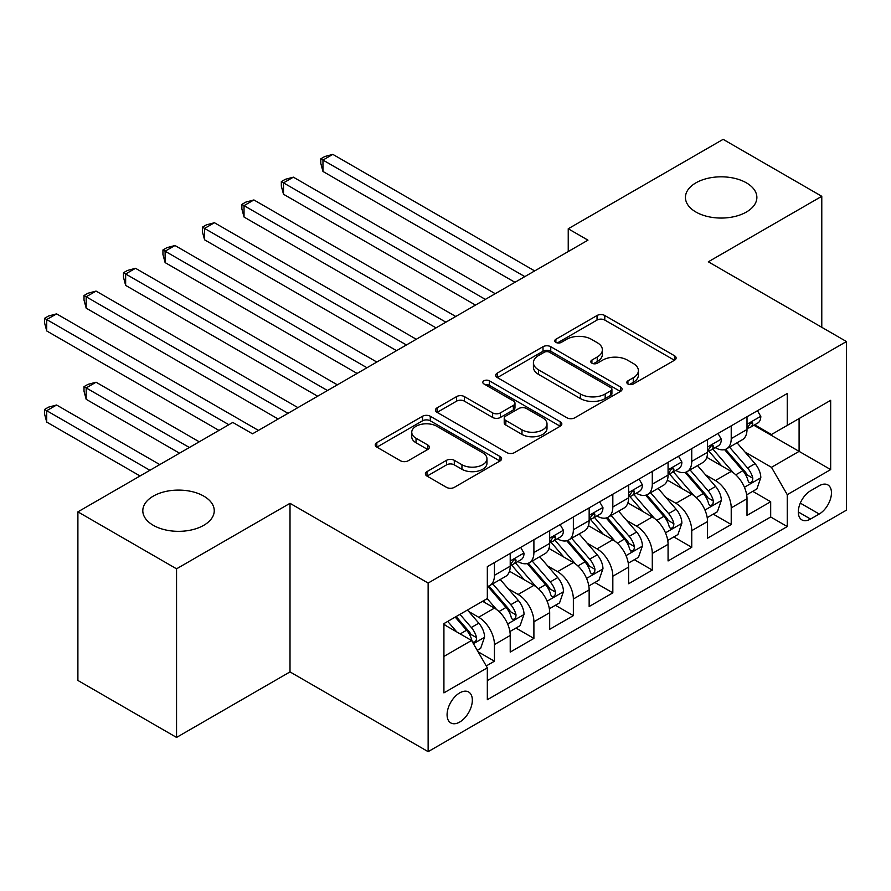 <?xml version="1.0" encoding="UTF-8"?>
<svg xmlns="http://www.w3.org/2000/svg" width="891" height="891" viewBox="0 0 891 891"><rect width="100%" height="100%" fill="white"/><g stroke="black" fill="none" stroke-linecap="round" stroke-linejoin="round"><path stroke-width="1.34" d="M627.932 383.988A3.831 2.216 0 0 0 633.356 383.988L674.509 360.231A5.48 3.163 0 0 0 676.113 357.993A5.48 3.163 0 0 0 674.509 355.754L604.789 315.503A5.48 3.163 0 0 0 597.037 315.503L555.884 339.259A3.831 2.216 0 0 0 554.759 340.83A3.831 2.216 0 0 0 555.884 342.389A3.831 2.216 0 0 0 561.308 342.389L566.631 339.315A17.53 10.124 0 0 1 591.424 339.315L597.237 342.679A17.53 10.124 0 0 1 602.372 349.829A17.53 10.124 0 0 1 597.237 356.99L591.914 360.064A3.831 2.216 0 0 0 590.789 361.623A3.831 2.216 0 0 0 591.914 363.194A3.831 2.216 0 0 0 597.326 363.194L602.661 360.12A17.53 10.124 0 0 1 627.453 360.12L633.256 363.472A17.53 10.124 0 0 1 638.39 370.634A17.53 10.124 0 0 1 633.256 377.784L627.932 380.858A3.831 2.216 0 0 0 626.807 382.428A3.831 2.216 0 0 0 627.932 383.988L627.932 380.858M203.783 496.131A35.718 20.627 0 0 0 164.857 491.665A35.718 20.627 0 0 0 142.805 510.721A35.718 20.627 0 0 0 153.274 525.3A35.718 20.627 0 0 0 192.2 529.766A35.718 20.627 0 0 0 214.252 510.721A35.718 20.627 0 0 0 203.783 496.131M746.413 182.855A35.718 20.627 0 0 0 707.487 178.389A35.718 20.627 0 0 0 685.435 197.434A35.718 20.627 0 0 0 695.893 212.013A35.718 20.627 0 0 0 734.819 216.491A35.718 20.627 0 0 0 756.871 197.434A35.718 20.627 0 0 0 746.413 182.855M459.711 722.044A17.865 10.313 120 0 0 471.372 706.307A17.865 10.313 120 0 0 468.633 691.995A17.865 10.313 120 0 0 459.711 692.875A17.865 10.313 120 0 0 448.039 708.612A17.865 10.313 120 0 0 450.779 722.924A17.865 10.313 120 0 0 459.711 722.044M426.989 471.606A5.48 3.163 0 0 0 425.386 473.834A5.48 3.163 0 0 0 426.989 476.072L446.547 487.366A5.48 3.163 0 0 0 454.299 487.366L500.007 460.981A5.48 3.163 0 0 0 501.611 458.742A5.48 3.163 0 0 0 500.007 456.504L430.286 416.253A5.48 3.163 0 0 0 422.534 416.253L376.826 442.638A5.48 3.163 0 0 0 375.222 444.876A5.48 3.163 0 0 0 376.826 447.115L400.46 460.758A5.48 3.163 0 0 0 408.201 460.758L427.769 449.465A5.48 3.163 0 0 0 429.373 447.226A5.48 3.163 0 0 0 427.769 444.988L416.041 438.227A14.657 8.464 0 0 1 411.753 432.246A14.657 8.464 0 0 1 420.797 424.428A14.657 8.464 0 0 1 436.768 426.254L482.677 452.762A14.657 8.464 0 0 1 486.965 458.742A14.657 8.464 0 0 1 477.921 466.561A14.657 8.464 0 0 1 461.95 464.723L454.299 460.313A5.48 3.163 0 0 0 446.547 460.313L426.989 471.606L426.989 476.072M290.009 503.315L176.552 568.814L77.896 511.857L77.896 680.457L176.552 737.425L290.009 671.914L428.137 751.659L428.137 583.059L290.009 503.315L290.009 671.914M821.78 327.309L821.78 196.298L708.323 261.798L846.45 341.543L428.137 583.059M821.78 196.298L723.124 139.341L568.235 228.764L568.235 251.552M77.896 511.857L232.796 422.434L252.521 433.817L587.96 240.158L568.235 228.764M567.021 417.812A5.48 3.163 0 0 0 574.762 417.812L620.481 391.427A5.48 3.163 0 0 0 622.085 389.189A5.48 3.163 0 0 0 620.481 386.95L550.749 346.699A5.48 3.163 0 0 0 543.009 346.699L497.301 373.084A5.48 3.163 0 0 0 495.686 375.323A5.48 3.163 0 0 0 497.301 377.561L567.021 417.812M485.461 384.823A3.831 2.216 0 0 1 489.359 385.358L489.359 380.802L560.239 421.733A5.48 3.163 0 0 1 561.842 423.971A5.48 3.163 0 0 1 560.239 426.199L514.53 452.595A5.48 3.163 0 0 1 506.79 452.595L437.058 412.333L437.058 407.866A5.48 3.163 0 0 0 435.454 410.105A5.48 3.163 0 0 0 437.058 412.333M437.058 407.866L456.626 396.573A5.48 3.163 0 0 1 464.367 396.573L492.645 412.901A5.48 3.163 0 0 0 500.397 412.901L513.372 405.405A5.48 3.163 0 0 0 514.976 403.166A5.48 3.163 0 0 0 513.372 400.928L483.936 383.932A3.831 2.216 0 0 1 482.811 382.373A3.831 2.216 0 0 1 485.172 380.323A3.831 2.216 0 0 1 489.359 380.802M486.241 665.933L494.438 661.211L478.055 651.755M468.744 611.516L478.645 617.24A22.32 12.886 60 0 1 494.438 644.572L510.22 635.461L510.22 652.101L533.898 638.424L515.945 628.055M508.204 588.728L518.116 594.453A22.32 12.886 60 0 1 533.898 621.795L549.68 612.674L549.68 629.313L573.358 615.636L555.405 605.279M547.664 565.952L557.577 571.666A22.32 12.886 60 0 1 573.358 599.008L589.151 589.898L589.151 606.526L612.83 592.86L594.865 582.491M587.136 543.165L597.037 548.878A22.32 12.886 60 0 1 612.83 576.221L628.612 567.11L628.612 583.739L652.29 570.073L634.336 559.704M626.596 520.377L636.508 526.102A22.32 12.886 60 0 1 652.29 553.445L668.072 544.323L668.072 560.962L691.75 547.286L673.796 536.917M666.056 497.59L675.968 503.315A22.32 12.886 60 0 1 691.75 530.657L707.543 521.547L707.543 538.175L731.221 524.509L731.221 507.87A22.32 12.886 -120 0 0 715.428 480.527L705.527 474.814M713.257 514.14L731.221 524.509M510.22 635.461A22.32 12.886 -120 0 0 494.438 608.119L482.599 601.291M549.68 612.674A22.32 12.886 -120 0 0 533.898 585.342L509.496 571.242M589.151 589.898A22.32 12.886 -120 0 0 573.358 562.555L548.956 548.466M628.612 567.11A22.32 12.886 -120 0 0 612.83 539.768L588.416 525.679M668.072 544.323A22.32 12.886 -120 0 0 652.29 516.98L627.888 502.892M707.543 521.547A22.32 12.886 -120 0 0 691.75 494.204L667.348 480.115M819.219 485.773L810.543 490.785A17.297 9.99 120 0 0 799.238 506.032A17.297 9.99 120 0 0 801.889 519.899A17.297 9.99 120 0 0 810.543 519.041L819.219 514.029A17.297 9.99 120 0 0 830.523 498.782A17.297 9.99 120 0 0 827.873 484.916A17.297 9.99 120 0 0 819.219 485.773M428.137 751.659L846.45 510.153L846.45 341.543M443.918 656.422L471.551 640.473L487.332 667.816L487.332 699.713L787.254 526.559L787.254 494.661L771.472 467.318L744.987 452.027M487.332 667.816L443.918 692.875L443.918 623.611L487.332 598.552L487.332 566.654L787.254 393.499L787.254 425.397L830.668 400.326L830.668 469.59L787.254 494.661M517.905 561.519L518.116 561.642A22.32 12.886 60 0 0 529.276 562.744L545.058 553.634A22.32 12.886 -120 0 0 549.68 543.41L549.68 530.657M557.365 538.743L557.577 538.855A22.32 12.886 60 0 0 568.736 539.968L584.529 530.847A22.32 12.886 -120 0 0 589.151 520.634L589.151 507.87M596.836 515.956L597.037 516.078A22.32 12.886 60 0 0 608.197 517.181L623.99 508.07A22.32 12.886 -120 0 0 628.612 497.846L628.612 485.083M636.297 493.168L636.508 493.291A22.32 12.886 60 0 0 647.668 494.394L663.45 485.283A22.32 12.886 -120 0 0 668.072 475.059L668.072 462.306M675.757 470.381L675.968 470.504A22.32 12.886 60 0 0 687.128 471.606L702.91 462.496A22.32 12.886 -120 0 0 707.543 452.283L707.543 439.519M487.332 680.579L770.682 516.992L770.682 501.722L747.003 515.388L747.003 498.76A22.32 12.886 -120 0 0 731.221 471.417L706.808 457.328M715.228 447.605L715.428 447.716A22.32 12.886 -120 0 0 726.588 448.83A22.32 12.886 -120 0 0 731.221 438.606L731.221 425.842M726.588 448.83L742.381 439.709A22.32 12.886 -120 0 0 747.003 429.495L747.003 416.732M494.438 562.555L494.438 575.308A22.32 12.886 60 0 1 489.816 585.532A22.32 12.886 60 0 1 487.332 586.434M489.816 585.532L505.598 576.421A22.32 12.886 -120 0 0 510.22 566.197L510.22 553.434M533.898 539.768L533.898 552.531A22.32 12.886 60 0 1 529.276 562.744M573.358 516.98L573.358 529.744A22.32 12.886 60 0 1 568.736 539.968M612.83 494.204L612.83 506.957A22.32 12.886 60 0 1 608.197 517.181M652.29 471.417L652.29 484.181A22.32 12.886 60 0 1 647.668 494.394M691.75 448.63L691.75 461.393A22.32 12.886 60 0 1 687.128 471.606M691.75 530.657L691.75 547.286M652.29 553.445L652.29 570.073M612.83 576.221L612.83 592.86M573.358 599.008L573.358 615.636M533.898 621.795L533.898 638.424M494.438 644.572L494.438 661.211M471.551 640.473L443.918 624.524M771.472 467.318L799.093 451.369L799.093 418.558L830.668 400.326M753.897 425.274L830.668 469.59M754.688 424.818L771.472 434.507L787.254 425.397M176.552 568.814L176.552 737.425M752.728 491.353L770.682 501.722M770.682 516.992L787.254 526.559M629.469 384.533L633.256 382.339A17.53 10.124 0 0 0 638.39 375.189L638.39 370.634M602.372 349.829L602.372 354.384A17.53 10.124 0 0 1 597.237 361.546L593.439 363.728M674.442 360.276L604.789 320.058A5.48 3.163 0 0 0 597.037 320.058L557.421 342.935M620.403 391.472L550.749 351.254A5.48 3.163 0 0 0 543.009 351.254L497.367 377.606M610.792 390.759A3.831 2.216 0 0 0 611.917 389.189A3.831 2.216 0 0 0 610.792 387.63L549.591 352.29A3.831 2.216 0 0 0 544.167 352.29L538.554 355.531A17.53 10.124 0 0 0 533.419 362.693A17.53 10.124 0 0 0 538.554 369.843L580.386 394A17.53 10.124 0 0 0 605.178 394L610.792 390.759L610.792 395.314A3.831 2.216 0 0 0 611.917 393.744L611.917 389.189M533.419 362.693L533.419 367.248A17.53 10.124 0 0 0 538.554 374.398L538.554 369.843M610.792 395.314L605.178 398.555A17.53 10.124 0 0 1 580.386 398.555L538.554 374.398M437.136 412.377L456.626 401.128L456.626 396.573M514.976 403.166L514.976 407.722A5.48 3.163 0 0 1 513.372 409.96L500.397 417.456A5.48 3.163 0 0 1 492.645 417.456L464.367 401.128A5.48 3.163 0 0 0 456.626 401.128M489.359 385.358L560.172 426.243M521.992 429.841A14.657 8.464 0 0 0 537.964 431.667A14.657 8.464 0 0 0 547.007 423.86A14.657 8.464 0 0 0 542.708 417.868L526.536 408.535A5.48 3.163 0 0 0 518.796 408.535L505.821 416.03A5.48 3.163 0 0 0 504.217 418.269A5.48 3.163 0 0 0 505.821 420.496L521.992 429.841L521.992 434.396A14.657 8.464 0 0 0 537.964 436.234A14.657 8.464 0 0 0 547.007 428.415L547.007 423.86M504.217 418.269L504.217 422.824A5.48 3.163 0 0 0 505.821 425.063L505.821 420.496M521.992 434.396L505.821 425.063M486.965 458.742L486.965 463.298A14.657 8.464 0 0 1 477.921 471.116A14.657 8.464 0 0 1 461.95 469.279L454.299 464.868A5.48 3.163 0 0 0 446.547 464.868L427.056 476.117M411.753 432.246L411.753 436.802A14.657 8.464 0 0 0 416.041 442.782L416.041 438.227M427.691 449.498L416.041 442.782M499.929 461.026L430.286 420.808A5.48 3.163 0 0 0 422.534 420.808L376.893 447.159M746.669 494.85L756.871 488.959L760.814 477.565A14.791 8.542 -120 0 0 755.056 463.676L737.024 442.805M733.404 472.865L712.8 448.997M721.688 465.915L709.726 452.06A35.44 20.46 -120 0 0 708.623 450.835M322.965 262.6L436.022 327.877L244.034 217.036L244.034 205.643L253.902 199.94L455.758 316.483M724.583 449.632L742.816 470.749A14.791 8.542 60 0 1 748.095 480.928L749.164 482.688L751.169 482.41L752.505 480.784L752.828 478.2A14.791 8.542 -120 0 0 747.56 468.009L729.529 447.137M725.653 449.287L745.255 471.974A7.529 4.355 60 0 1 747.148 474.925L752.828 478.2M757.461 410.695L760.814 416.509A14.791 8.542 60 0 1 757.751 423.047L750.255 427.379A14.791 8.542 -120 0 0 752.828 423.971L752.516 422.657L750.668 423.025L748.095 426.711A14.791 8.542 60 0 1 747.003 428.805M524.821 276.611L322.965 160.068L332.833 154.377L534.689 270.92M747.493 428.07L747.56 428.07A14.791 8.542 -120 0 0 750.255 427.379M514.953 282.313L322.965 171.462L322.965 160.068L320.793 158.821L324.736 156.538L332.833 154.377M322.965 171.462L320.793 163.376L320.793 158.821M707.209 517.638L717.4 511.746L721.354 500.352A14.791 8.542 -120 0 0 715.584 486.464L697.564 465.592M693.944 495.641L673.34 471.785M682.216 488.691L670.255 474.847A35.44 20.46 -120 0 0 669.163 473.611M283.505 285.387L396.562 350.664L204.574 239.813L204.574 228.419L214.441 222.728L416.297 339.271M685.123 472.408L703.355 493.525A14.791 8.542 60 0 1 708.623 503.716L709.704 505.475L711.709 505.186L713.045 503.56L713.368 500.987A14.791 8.542 -120 0 0 708.089 490.796L690.057 469.913M686.193 472.063L705.783 494.761A7.529 4.355 60 0 1 707.688 497.701L713.368 500.987M667.738 540.414L677.94 534.533L681.882 523.14A14.791 8.542 -120 0 0 676.124 509.251L658.093 488.368M654.484 518.428L633.88 494.572M642.756 511.479L630.795 497.635A35.44 20.46 -120 0 0 629.692 496.398M244.034 308.175L357.102 373.44L165.113 262.6L165.113 251.206L174.981 245.515L376.837 362.058M645.652 495.196L663.895 516.312A14.791 8.542 60 0 1 669.163 526.503L670.244 528.252L672.237 527.973L673.574 526.347L673.897 523.763A14.791 8.542 -120 0 0 668.629 513.584L650.597 492.701M646.732 494.85L666.323 517.537A7.529 4.355 60 0 1 668.228 520.489L673.897 523.763M628.278 563.201L638.479 557.309L642.422 545.916A14.791 8.542 -120 0 0 636.664 532.038L618.632 511.156M615.024 541.216L594.408 517.348M603.296 534.266L591.334 520.422A35.44 20.46 -120 0 0 590.232 519.186M204.574 330.951L317.642 396.228L125.642 285.387L125.642 273.994L135.51 268.291L337.366 384.834M606.192 517.983L624.424 539.1A14.791 8.542 60 0 1 629.703 549.29L630.772 551.039L632.777 550.761L634.114 549.134L634.437 546.551A14.791 8.542 -120 0 0 629.169 536.36L611.137 515.488M607.261 517.638L626.863 540.325A7.529 4.355 60 0 1 628.756 543.276L634.437 546.551M588.817 585.988L599.008 580.097L602.962 568.703A14.791 8.542 -120 0 0 597.204 554.815L579.172 533.943M575.553 563.992L554.948 540.135M563.825 557.053L551.863 543.198A35.44 20.46 -120 0 0 550.772 541.962M165.113 353.738L278.17 419.015L86.182 308.163L86.182 296.781L96.05 291.079L297.906 407.621M566.732 540.77L584.964 561.876A14.791 8.542 60 0 1 590.243 572.067L591.312 573.826L593.317 573.537L594.653 571.911L594.976 569.338A14.791 8.542 -120 0 0 589.697 559.147L571.666 538.275M567.801 540.425L587.392 563.112A7.529 4.355 60 0 1 589.296 566.052L594.976 569.338M718.001 433.483L721.354 439.285A14.791 8.542 60 0 1 718.291 445.834L710.784 450.167A14.791 8.542 -120 0 0 713.368 446.759L713.056 445.444L711.207 445.812L708.623 449.487A14.791 8.542 60 0 1 707.543 451.592M485.361 299.398L283.505 182.855L293.373 177.164L495.229 293.696M708.033 450.857L708.089 450.857A14.791 8.542 -120 0 0 710.784 450.167M475.493 305.09L283.505 194.249L283.505 182.855L281.333 181.608L285.276 179.325L293.373 177.164M283.505 194.249L281.333 186.163L281.333 181.608M678.53 456.27L681.882 462.073A14.791 8.542 60 0 1 678.819 468.621L671.324 472.943A14.791 8.542 -120 0 0 673.897 469.535L673.585 468.232L671.736 468.599L669.163 472.275A14.791 8.542 60 0 1 668.072 474.38M445.89 322.186L241.873 204.384L245.816 202.112L253.902 199.94M668.573 473.644L668.629 473.644A14.791 8.542 -120 0 0 671.324 472.943M244.034 217.036L241.873 208.94L241.873 204.384M639.07 479.046L642.422 484.86A14.791 8.542 60 0 1 639.359 491.398L631.864 495.73A14.791 8.542 -120 0 0 634.437 492.322L634.125 491.008L632.276 491.375L629.703 495.062A14.791 8.542 60 0 1 628.612 497.167M406.43 344.962L202.402 227.172L206.356 224.888L214.441 222.728M629.102 496.421L629.169 496.421A14.791 8.542 -120 0 0 631.864 495.73M204.574 239.813L202.402 231.727L202.402 227.172M599.61 501.833L602.962 507.647A14.791 8.542 60 0 1 599.899 514.185L592.404 518.517A14.791 8.542 -120 0 0 594.976 515.109L594.665 513.795L592.816 514.163L590.243 517.838A14.791 8.542 60 0 1 589.151 519.943M366.969 367.749L162.942 249.959L166.884 247.676L174.981 245.515M589.642 519.208L589.697 519.208A14.791 8.542 -120 0 0 592.404 518.517M165.113 262.6L162.942 254.514L162.942 249.959M549.357 608.765L559.548 602.884L563.491 591.49A14.791 8.542 -120 0 0 557.733 577.602L539.701 556.73M536.092 586.779L515.488 562.923M524.365 579.829L512.403 565.985A35.44 20.46 -120 0 0 511.3 564.749M125.642 376.525L218.974 430.409L46.722 330.951L46.722 319.557L56.59 313.866L258.446 430.409M527.26 563.546L545.504 584.663A14.791 8.542 60 0 1 550.772 594.854L551.852 596.602L553.846 596.324L555.182 594.698L555.505 592.114A14.791 8.542 -120 0 0 550.237 581.934L532.205 561.052M528.341 563.201L547.932 585.888A7.529 4.355 60 0 1 549.836 588.84L555.505 592.114M560.138 524.621L563.491 530.423A14.791 8.542 60 0 1 560.428 536.972L552.932 541.294A14.791 8.542 -120 0 0 555.505 537.897L555.193 536.582L553.356 536.95L550.772 540.625A14.791 8.542 60 0 1 549.68 542.73M327.498 390.536L123.481 272.735L127.424 270.463L135.51 268.291M550.181 541.995L550.237 541.995A14.791 8.542 -120 0 0 552.932 541.294M125.642 285.387L123.481 277.29L123.481 272.735M509.886 631.552L520.088 625.671L524.031 614.278A14.791 8.542 -120 0 0 518.272 600.389L500.241 579.506M496.632 609.567L487.188 598.629M484.904 602.617L483.368 600.846M199.25 441.802L96.05 382.217L86.182 387.919L86.182 399.302L179.514 453.185M487.8 586.334L506.032 607.45A14.791 8.542 60 0 1 511.311 617.641L512.392 619.39L514.385 619.111L515.722 617.485L516.045 614.901A14.791 8.542 -120 0 0 510.777 604.711L492.745 583.839M488.869 585.988L508.471 608.676A7.529 4.355 60 0 1 510.365 611.627L516.045 614.901M86.182 399.302L84.01 391.216L84.01 386.661L189.382 447.494M84.01 386.661L87.964 384.377L96.05 382.217M520.678 547.397L524.031 553.211A14.791 8.542 60 0 1 520.968 559.748L513.472 564.081A14.791 8.542 -120 0 0 516.045 560.673L515.733 559.37L513.884 559.737L511.311 563.413A14.791 8.542 60 0 1 510.22 565.518M288.038 413.313L84.01 295.522L87.964 293.239L96.05 291.079M510.71 564.771L510.777 564.771A14.791 8.542 -120 0 0 513.472 564.081M86.182 308.163L84.01 300.078L84.01 295.522M477.264 650.385L480.628 648.448L484.57 637.054A14.791 8.542 -120 0 0 478.812 623.165L467.452 610.023M456.86 631.997L447.728 621.417M445.433 625.404L443.918 623.644M159.779 464.579L56.59 405.004L46.722 410.695L46.722 422.089L140.054 475.972M455.223 617.084L466.572 630.238A14.791 8.542 60 0 1 471.851 640.417L472.921 642.177L474.925 641.899L476.262 640.273L476.585 637.689A14.791 8.542 -120 0 0 471.306 627.498L459.956 614.356M456.136 616.561L469.011 631.463A7.529 4.355 60 0 1 470.905 634.414L476.585 637.689M46.722 422.089L44.55 414.003L44.55 409.448L149.911 470.281M44.55 409.448L48.493 407.165L56.59 405.004M228.842 424.706L44.55 318.31L48.493 316.027L56.59 313.866M46.722 330.951L44.55 322.865L44.55 318.31M478.645 617.24L494.438 608.119M518.116 594.453L533.898 585.342M557.577 571.666L573.358 562.555M597.037 548.878L612.83 539.768M636.508 526.102L652.29 516.98M675.968 503.315L691.75 494.204M715.428 480.527L731.221 471.417M731.221 438.606L747.003 429.495M494.438 575.308L510.22 566.197M533.898 552.531L549.68 543.41M573.358 529.744L589.151 520.634M612.83 506.957L628.612 497.846M652.29 484.181L668.072 475.059M691.75 461.393L707.543 452.283M731.221 507.87L747.003 498.76M800.296 503.103L819.219 514.029M798.303 511.969L810.543 519.041M633.256 382.339L633.256 377.784M591.914 363.194L591.914 360.064M597.237 361.546L597.237 356.99M555.884 342.389L555.884 339.259M597.037 320.058L597.037 315.503M604.789 320.058L604.789 315.503M674.509 360.231L674.509 355.754M497.301 377.561L497.301 373.084M543.009 351.254L543.009 346.699M550.749 351.254L550.749 346.699M620.481 391.427L620.481 386.95M580.386 398.555L580.386 394M605.178 398.555L605.178 394M464.367 401.128L464.367 396.573M492.645 417.456L492.645 412.901M500.397 417.456L500.397 412.901M513.372 409.96L513.372 405.405M560.239 426.199L560.239 421.733M446.547 464.868L446.547 460.313M454.299 464.868L454.299 460.313M461.95 469.279L461.95 464.723M427.769 449.465L427.769 444.988M376.826 447.115L376.826 442.638M422.534 420.808L422.534 416.253M430.286 420.808L430.286 416.253M500.007 460.981L500.007 456.504M744.419 487.266L760.714 477.854M747.56 468.009L755.056 463.676M735.766 474.814L742.816 470.749M760.714 416.331L747.003 424.25M750.924 422.869L752.828 423.971M704.948 510.053L721.253 500.642M708.089 490.796L715.584 486.464M696.305 497.601L703.355 493.525M665.488 532.829L681.793 523.418M668.629 513.584L676.124 509.251M656.834 520.389L663.895 516.312M626.028 555.616L642.322 546.205M629.169 536.36L636.664 532.038M617.374 543.165L624.424 539.1M586.556 578.404L602.862 568.993M589.697 559.147L597.204 554.815M577.914 565.952L584.964 561.876M721.253 439.118L707.543 447.037M711.452 445.656L713.368 446.759M681.793 461.906L668.072 469.824M671.992 468.432L673.897 469.535M642.322 484.693L628.612 492.6M632.532 491.219L634.437 492.322M602.862 507.469L589.151 515.388M593.061 514.007L594.976 515.109M547.096 601.191L563.402 591.769M550.237 581.934L557.733 577.602M538.442 588.739L545.504 584.663M563.402 530.256L549.68 538.175M553.601 536.794L555.505 537.897M507.636 623.967L523.93 614.556M510.777 604.711L518.272 600.389M498.982 611.527L506.032 607.45M523.93 553.044L510.22 560.962M514.14 559.57L516.045 560.673M473.422 643.725L484.47 637.343M471.306 627.498L478.812 623.165M460.19 633.924L466.572 630.238"/></g></svg>
